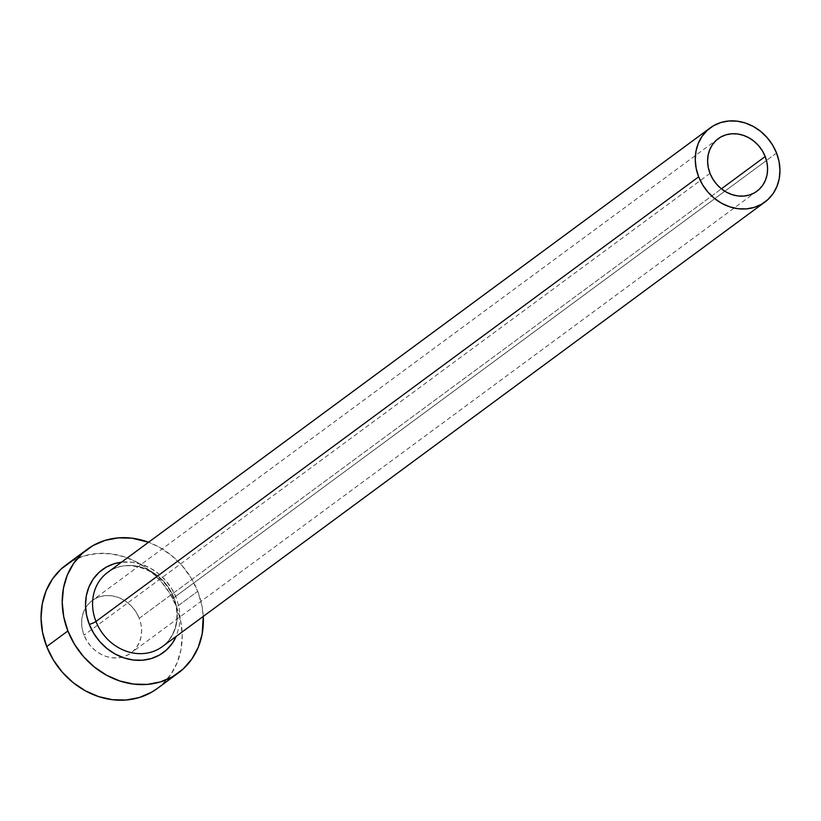 <?xml version="1.0" encoding="UTF-8"?>
<svg xmlns="http://www.w3.org/2000/svg" width="821" height="821" viewBox="0 0 821 821"><rect width="100%" height="100%" fill="white"/><g stroke="black" fill="none" stroke-linecap="round" stroke-linejoin="round"><path stroke-width="0.62" stroke-dasharray="4.11 3.08" d="M139.221 618.326L721.413 188.82L139.221 618.326L140.986 624.35L141.623 630.477L141.109 636.449L139.467 642.053L136.758 647.071L133.074 651.31L128.569 654.604L123.417 656.821L117.803 657.888L111.964 657.754L106.104 656.431L100.46 653.978L95.236 650.468L90.649 646.045L86.872 640.883L84.04 635.177A32.635 28.458 53.6 0 0 122.021 657.2A32.635 28.458 53.6 0 0 131.001 653.013A32.635 28.458 53.6 0 0 139.221 618.326A32.635 28.458 53.6 0 0 92.26 600.49A32.635 28.458 53.6 0 0 85.6 607.838A32.635 28.458 53.6 0 0 84.04 635.177L82.274 629.153L81.638 623.026L82.141 617.053L83.793 611.45L86.503 606.432L90.187 602.193L94.692 598.909L99.844 596.682L105.457 595.615L111.297 595.748L117.157 597.072L122.801 599.535L128.025 603.045L132.602 607.458L136.389 612.62L139.221 618.326M710.011 173.375L84.04 635.177L710.011 173.375M160.198 648.067A46.068 40.178 53.6 0 0 173.857 597.678A46.068 40.178 53.6 0 0 107.561 572.494C126.988 556.525 163.451 570.133 173.395 598.252C179.399 611.409 178.834 633.73 162.271 646.65A46.068 40.178 53.6 0 0 173.857 597.678L766.486 160.475L173.857 597.678A46.068 40.178 53.6 0 0 109.624 571.088M776.553 153.045L766.486 160.475L776.553 153.045M157.221 688.542A76.784 66.963 53.6 0 0 176.536 606.924L197.707 591.305L191.047 577.881L182.159 565.741L171.363 555.345L159.089 547.084L148.56 542.26A76.784 66.963 -126.4 0 1 197.707 591.305L176.536 606.924A76.784 66.963 53.6 0 0 66.039 564.961M197.707 591.305A76.784 66.963 -126.4 0 1 203.259 616.407L201.874 605.488L197.707 591.305M176.289 597.852A51.446 44.868 -126.4 0 0 121.508 562.211L132.273 562.262L141.51 564.345L150.417 568.224L158.638 573.756L165.863 580.724L171.825 588.862L176.289 597.852L179.081 607.355L180.086 617.002L179.276 626.423L176.217 636.357M157.478 688.357L162.086 684.529L170.747 674.564L177.131 662.763L181 649.575L182.211 635.505L180.702 621.107L176.536 606.924L169.885 593.501L160.988 581.36L150.192 570.954L137.918 562.703L124.638 556.905L110.856 553.795L97.094 553.498L83.906 556.002L71.776 561.225M756.972 191.201L131.001 653.013M718.231 138.677L92.26 600.49"/><path stroke-width="1.23" d="M765.193 156.513A32.635 28.458 -126.4 0 1 756.972 191.201A32.635 28.458 -126.4 0 1 710.011 173.375L708.246 167.34L707.61 161.224L708.123 155.241L709.765 149.638L712.474 144.619L716.158 140.391L720.664 137.097L725.815 134.87L731.429 133.813L737.268 133.936L743.128 135.26L748.773 137.723L753.996 141.233L758.583 145.656L762.36 150.818L765.193 156.513L766.958 162.548L767.594 168.664L767.091 174.647L765.439 180.251L762.73 185.259L759.045 189.497L754.54 192.791L749.388 195.008L743.775 196.075L737.935 195.952L732.075 194.628L726.431 192.165L721.207 188.656L716.62 184.232L712.844 179.07L710.011 173.375A32.635 28.458 -126.4 0 1 718.231 138.677A32.635 28.458 -126.4 0 1 765.193 156.513L721.413 188.82L765.193 156.513M710.247 127.871A46.068 40.178 -126.4 0 1 776.553 153.045A46.068 40.178 -126.4 0 1 764.956 202.017A46.068 40.178 -126.4 0 1 698.661 176.843L95.965 621.466L698.661 176.843A46.068 40.178 -126.4 0 1 710.247 127.871L107.561 572.494A46.068 40.178 53.6 0 0 95.965 621.466A5.378 0.77 -21.4 0 1 89.304 624.422L93.768 633.412L99.731 641.55L106.956 648.518L115.186 654.05L124.084 657.929L133.32 660.012L142.536 660.217L151.372 658.534L159.5 655.035L166.601 649.842L172.41 643.171L176.217 636.357A51.446 44.868 -126.4 0 1 132.704 659.93A51.446 44.868 -126.4 0 1 89.304 624.422A5.378 0.77 158.6 0 0 95.965 621.466A46.068 40.178 53.6 0 0 160.198 648.067M87.211 549.341L66.039 564.961A76.784 66.963 53.6 0 0 46.715 646.579L67.886 630.959A76.784 66.963 -126.4 0 1 87.211 549.341A76.784 66.963 -126.4 0 1 148.56 542.26L132.017 538.186L118.265 537.878L105.067 540.382L92.937 545.616L82.346 553.354L73.685 563.329L67.291 575.131L63.422 588.318L62.222 602.378L63.73 616.776L67.886 630.959L46.715 646.579A76.784 66.963 53.6 0 0 157.221 688.542L178.383 672.933A76.784 66.963 -126.4 0 1 67.886 630.959L74.547 644.382L83.444 656.533L94.23 666.929L106.504 675.18L119.794 680.978L133.577 684.088L147.328 684.396L160.526 681.882L172.656 676.658L183.257 668.91L191.909 658.945L198.302 647.143L202.171 633.956L203.259 616.407A76.784 66.963 -126.4 0 1 178.383 672.933M89.304 624.422L86.523 614.919L85.507 605.272L86.318 595.851L88.914 587.015L93.194 579.103L98.992 572.422L106.094 567.239L114.222 563.729L121.508 562.211A51.446 44.868 -126.4 0 0 89.304 624.422M71.776 561.225L61.175 568.974L52.513 578.938L46.13 590.74L42.251 603.928L41.05 617.997L42.559 632.396L46.715 646.579L53.375 660.002L62.273 672.142L73.059 682.549L85.333 690.8L98.623 696.598L112.405 699.708L126.157 700.015L139.354 697.501L151.485 692.277L157.478 688.357M109.624 571.088A46.068 40.178 53.6 0 0 95.965 621.466A46.068 40.178 53.6 0 0 162.271 646.65L764.956 202.017M698.661 176.843L702.653 184.889L707.989 192.176L714.465 198.415L721.823 203.372L729.797 206.851L738.069 208.719L746.32 208.903L754.242 207.395L761.519 204.255L767.871 199.606L773.074 193.633L776.902 186.552L779.232 178.639L779.95 170.193L779.047 161.552L776.553 153.045L772.551 144.999L767.214 137.712L760.739 131.463L753.38 126.516L745.406 123.037L737.135 121.169L728.884 120.985L720.961 122.493L713.685 125.634L707.333 130.282L702.129 136.255L698.302 143.336L695.982 151.249L695.254 159.695L696.157 168.326L698.661 176.843"/></g></svg>

